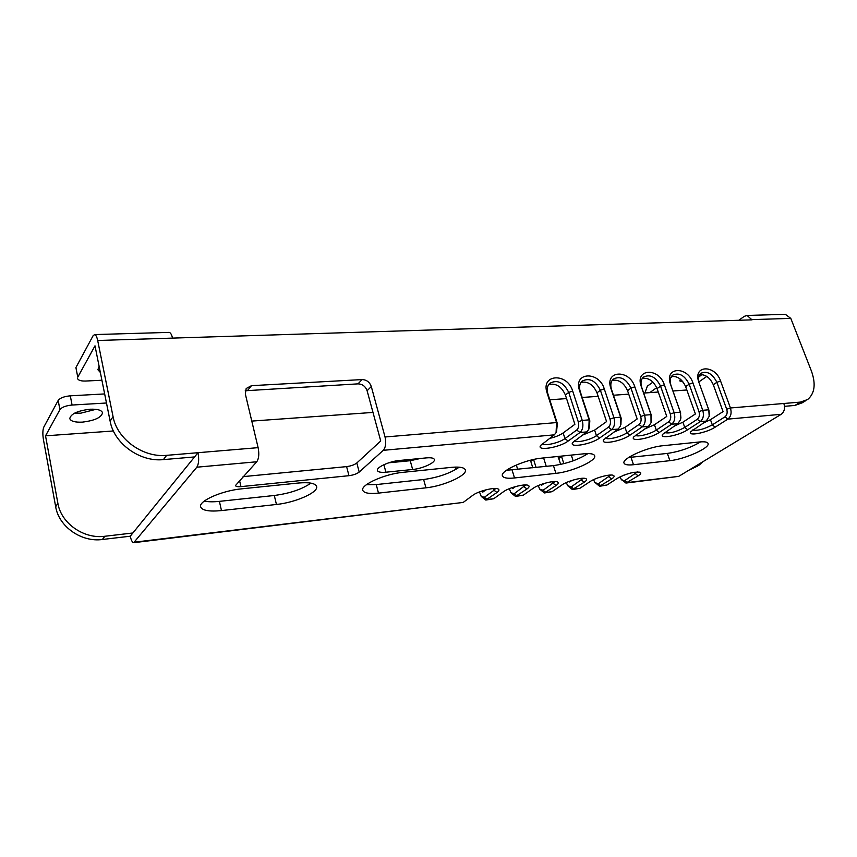 <?xml version="1.0" encoding="UTF-8"?>
<svg xmlns="http://www.w3.org/2000/svg" width="857" height="857" viewBox="0 0 857 857"><rect width="100%" height="100%" fill="white"/><g stroke="black" fill="none" stroke-linecap="round" stroke-linejoin="round"><path stroke-width="1.29" d="M785.323 314.337L790.797 318.386L811.429 371.07C816.014 383.979 814.761 393.459 807.658 399.512L800.406 402.094L783.866 403.486C785.248 408.221 784.369 411.831 781.209 414.306L678.723 476.363L626.413 483.005M168.797 332.398L169.172 332.387C170.575 332.698 171.7 334.594 172.536 338.108L752.007 319.854L747.079 315.451L744.283 316.34L738.82 320.272M113.049 416.609L97.687 340.497C96.905 336.865 95.888 334.894 94.645 334.573L93.092 335.74L75.909 367.578L77.773 377.166L94.998 345.821L110.135 421.194L113.049 416.609C117.034 439.191 143.151 457.884 166.654 455.335L197.999 452.7L130.264 536.203L102.379 539.492C81.501 542.46 58.801 526.68 55.673 506.723L57.869 503.273L45.528 435.827L59.915 409.657C61.854 407.182 65.914 405.65 72.074 405.04L106.482 403.004M130.264 536.203C131.153 540.242 132.299 542.406 133.713 542.685L196.831 467.194C198.781 464.044 199.167 459.213 197.999 452.7L258.118 447.654L245.316 393.931L246.184 388.5L251.476 385.671L362.125 379.576C366.592 379.78 369.656 382.093 371.295 386.528L367.117 390.76C365.489 386.357 362.447 384.054 358.001 383.861L245.241 390.76M258.118 447.654C259.339 453.985 258.878 458.688 256.746 461.773L235.471 485.544C235.879 486.551 237.71 486.905 240.967 486.626L348.97 475.689C353.405 475.089 356.823 473.878 359.201 472.068L383.261 450.321C385.725 447.375 386.325 442.93 385.039 436.984L371.295 386.528M385.039 436.984L556.557 422.576L547.045 392.742C540.542 373.952 567.334 372.484 572.658 391.006L568.727 392.399L578.271 421.815C579.193 425.436 578.679 428.168 576.729 430.01L564.956 438.591L563.145 432.946C559.675 435.335 555.132 437.145 549.53 438.398M576.729 430.01L579.953 432.517C582.835 429.807 583.596 425.768 582.246 420.423L572.658 391.006M578.271 421.815L582.246 420.423L589.134 419.844L579.536 390.546C572.99 372.099 598.872 370.674 604.271 388.874L600.393 390.246C595.411 380.487 589.284 377.466 582.021 381.183C579.536 383.7 578.936 387.182 580.253 391.617L589.83 420.841L589.295 428.104M620.897 424.74L621.175 418.184L620.597 417.198L613.933 417.755L610.013 419.127C610.934 422.683 610.409 425.372 608.427 427.193L611.577 429.657C614.512 426.979 615.305 423.015 613.933 417.755L604.271 388.874M589.83 420.841L589.134 419.844L588.823 429.325L586.831 431.896L572.797 442.448C568.234 448.265 590.944 444.494 599.546 438.088L611.577 429.657L618.218 429.057L620.457 426.058L620.597 417.198L610.912 388.425C604.335 370.299 629.349 368.928 634.823 386.807L630.988 388.157C626.135 378.676 620.222 375.655 613.237 379.105C610.741 381.569 610.173 385.029 611.523 389.485L621.175 418.184M651.427 421.408L650.977 414.649L644.55 415.184L640.682 416.534C641.604 420.026 641.057 422.672 639.043 424.461L642.129 426.893C645.117 424.247 645.921 420.348 644.55 415.184L634.823 386.807M618.218 429.057L603.778 439.641C599.471 445.201 621.271 441.451 629.906 435.217L642.129 426.893L648.545 426.315L651.031 422.822L650.977 414.649L641.24 386.368C634.63 368.564 658.829 367.235 664.357 384.814L660.565 386.143C655.841 376.919 650.12 373.92 643.403 377.112C640.907 379.512 640.361 382.95 641.743 387.428L651.459 415.624M680.929 418.098L680.362 412.174L674.138 412.699L670.313 414.027C671.245 417.455 670.688 420.059 668.642 421.826L671.663 424.215C674.684 421.612 675.52 417.777 674.138 412.699L664.357 384.814M648.545 426.315L633.73 436.92C629.649 442.233 650.613 438.505 659.269 432.442L671.663 424.215L677.866 423.658L680.597 419.587L680.362 412.174L670.56 384.386C663.929 366.892 687.335 365.607 692.917 382.875L689.178 384.193C684.561 375.216 679.023 372.227 672.552 375.205C670.078 377.541 669.553 380.947 670.977 385.436L680.747 413.149M783.866 403.486L730.443 407.975L726.715 409.26C727.647 412.571 727.068 415.099 724.979 416.823L727.861 419.127C730.967 416.598 731.824 412.87 730.443 407.975L720.566 381.011C715.081 364.375 692.788 365.007 698.734 381.89L708.771 409.796L702.751 410.299L698.98 411.606C699.912 414.981 699.344 417.541 697.277 419.287L700.223 421.633C703.286 419.062 704.133 415.281 702.751 410.299L692.917 382.875M77.773 377.166L75.909 367.578M194.56 456.931L163.398 459.609C140.012 462.18 114.077 443.647 110.135 421.194M582.149 435.26L594.619 430.118L606.563 421.59L596.997 392.795L600.393 390.246L610.013 419.127M613.741 432.174L625.032 427.386L637.179 418.966L627.538 390.674L630.988 388.157L640.682 416.534M644.357 429.153L654.437 424.74L666.767 416.427L657.073 388.617L660.565 386.143L670.313 414.027M674.063 426.165L682.9 422.18L695.381 413.974L685.643 386.636L689.178 384.193L698.98 411.606M702.954 423.197L710.453 419.705L723.072 411.596L713.292 384.718L716.87 382.297C712.36 373.566 706.982 370.588 700.758 373.363C698.519 375.377 697.909 378.398 698.905 382.415M623.21 475.41L624.539 474.907M596.708 478.313L598.657 477.606M569.423 481.302L569.637 481.966L571.865 480.456M541.303 484.387L541.57 485.244L544.152 483.455M512.325 487.569L512.647 488.619L515.496 486.583M482.437 490.857L482.802 492.111L485.855 489.861M243.067 476.642L346.603 466.615C351.038 466.026 354.444 464.815 356.812 462.984L380.722 440.969L367.117 390.76M548.705 384.514C555.989 383.015 561.549 386.507 565.395 394.991L574.886 424.311L563.145 432.946M628.62 457.499L667.378 453.417C679.537 451.639 690.613 447.783 700.619 441.869M506.433 470.289L553.461 465.608C566.82 463.691 578.325 459.673 587.977 453.578M366.432 484.687L376.223 484.58L423.626 479.513C438.141 477.488 450.011 473.375 459.234 467.183M204.255 501.109C208.165 501.923 213.222 502.009 219.403 501.366L274.294 495.485C289.848 493.407 302.039 489.283 310.877 483.123M388.789 462.791L410.224 460.712L420.53 458.452M805.869 400.594L802.141 402.844L794.9 405.436L784.509 406.325M699.591 374.67C705.45 374.284 710.014 377.626 713.292 384.718M671.417 376.491C677.523 375.923 682.258 379.297 685.643 386.636M642.289 378.376C648.663 377.605 653.591 381.022 657.073 388.617M612.166 380.337C618.818 379.351 623.95 382.8 627.538 390.674M580.992 382.383C587.945 381.151 593.28 384.632 596.997 392.795M556.568 431.51L557.361 423.583L556.557 422.576L556.075 432.646L554.318 434.842L540.724 445.351C535.893 451.425 559.578 447.654 568.137 441.055L564.956 438.591C559.353 442.919 543.809 446.443 542.395 443.69M557.361 423.583L547.869 393.824C546.605 389.421 547.205 385.929 549.691 383.347C557.254 379.319 563.606 382.34 568.727 392.399L565.395 394.991M608.427 427.193L596.429 435.656L594.619 430.118M134.71 542.149L463.198 502.427L472.732 495.357C477.906 491.243 494.264 487.055 497.96 488.886C499.567 489.604 499.235 490.804 496.974 492.496L494.018 490.258L495.582 488.49M678.723 476.363L627.549 482.545L624.892 480.488C623.425 481.259 622.086 480.702 620.897 478.817L625.931 483.069L638.144 475.849C640.854 474.082 641.464 472.86 639.975 472.207C633.677 471.661 626.135 473.696 617.361 478.302L606.885 485.051L601.153 485.737L594.629 482.17L599.557 486.262L611.598 478.988C614.233 477.22 614.79 476.01 613.269 475.335C610.109 473.846 595.658 477.703 590.184 481.505L579.868 488.319L573.965 489.026L571.201 486.915L567.57 485.598L572.39 489.551L584.249 482.212C586.788 480.466 587.291 479.245 585.749 478.57C582.471 476.995 567.591 480.927 562.171 484.805L552.026 491.682L545.941 492.421L543.134 490.268L539.674 489.111L544.399 492.946L556.054 485.533C558.507 483.809 558.957 482.587 557.393 481.902C553.976 480.252 538.635 484.259 533.29 488.211L523.327 495.153L517.06 495.914L514.189 493.728L510.911 492.721L515.539 496.439L526.98 488.961C529.337 487.247 529.722 486.048 528.137 485.341C524.591 483.605 508.758 487.697 503.488 491.725L493.739 498.731L487.269 499.513L484.334 497.306L481.238 496.417L485.78 500.049L496.974 492.496M781.209 414.306L727.861 419.127L715.177 427.15L712.317 424.868L710.453 419.705M708.771 409.796L709.2 416.309L706.232 421.087L690.731 431.724C687.068 436.577 706.522 432.903 715.177 427.15M706.232 421.087L700.223 421.633L687.678 429.753L684.754 427.439L682.9 422.18M677.866 423.658L662.697 434.285C658.84 439.362 679.023 435.656 687.678 429.753M586.831 431.896L579.953 432.517L568.137 441.055M699.719 441.955L662.815 445.736C647.463 447 621.421 458.795 624.035 463.134C624.753 464.773 627.902 465.297 633.473 464.719L669.885 460.67C684.636 459.32 710.432 447.783 708.053 443.433C707.432 441.987 704.658 441.494 699.719 441.955M584.013 453.792L541.892 458.109C525.148 459.523 499.867 471.007 502.427 475.86C503.338 477.992 507.365 478.699 514.511 477.96L555.893 473.353C571.983 471.843 597.018 460.584 594.651 455.742C593.88 453.867 590.334 453.214 584.013 453.792M451.543 467.354L403.015 472.325C384.772 473.91 360.326 484.933 362.757 490.29C363.946 493.096 369.185 494.039 378.494 493.107L425.95 487.826C443.476 486.133 467.633 475.281 465.351 469.936C464.365 467.483 459.77 466.615 451.543 467.354M298.386 483.027L241.878 488.811C222.017 490.59 198.428 501.013 200.634 506.841C202.198 510.536 209.151 511.779 221.481 510.579L276.447 504.462C295.515 502.577 318.729 492.282 316.608 486.476C315.355 483.241 309.281 482.095 298.386 483.027M412.656 469.486C422.426 468.65 435.699 462.587 434.392 459.502C433.803 458.034 431.167 457.499 426.465 457.884L399.394 460.488C389.399 461.302 376.03 467.419 377.391 470.504C378.033 472.089 380.872 472.646 385.907 472.207L412.656 469.486L410.224 460.712M574.479 440.777C576 443.315 590.827 439.845 596.429 435.656L599.546 438.088M639.043 424.461L626.863 432.828L625.032 427.386M605.481 437.959C607.099 440.284 621.261 436.877 626.863 432.828L629.906 435.217M668.642 421.826L656.28 430.085L654.437 424.74M635.444 435.227C637.158 437.349 650.699 434.006 656.28 430.085L659.269 432.442M697.277 419.287L684.754 427.439C676.098 432.014 669.328 433.717 664.432 432.571M708.91 410.203L709.425 414.842M726.715 409.26L716.87 382.297L720.566 381.011M724.979 416.823L712.317 424.868C703.886 429.293 697.266 431.007 692.488 430M693.42 467.461L699.344 464.987L702.483 461.977M697.566 466.058L688.932 470.182M57.869 503.273C61.04 523.327 83.857 539.214 104.843 536.268L132.867 532.99M455.978 469.336L455.335 467.097M517.692 469.443L516.332 464.987M536.064 467.472L533.59 459.481M546.252 466.379L543.617 457.927M561.421 456.106L563.831 463.68M573.14 460.82L571.308 455.099M643.693 393.074L658.262 392.035M672.938 390.985L686.832 389.989M628.727 394.145L613.462 395.238M598.175 396.33L582.171 397.466M566.563 398.591L549.776 399.791M372.988 412.421L251.787 421.087M113.392 430.975L45.528 435.827M104.661 393.931L70.306 395.827C64.157 396.405 60.119 397.948 58.18 400.444L43.836 427.032C42.711 429.818 42.561 433.91 43.386 439.33L55.673 506.723M95.866 409.335L80.697 413.203L74.752 413.074M112.995 430.107L112.396 431.05M649.745 392.645L656.708 387.685M670.806 377.648L672.724 376.287M644.914 392.988L647.335 386.175L652.948 382.126M706.8 376.427L698.787 381.933M683.115 382.029L679.794 380.926L680.394 379.201M701.894 374.552L698.605 377.176M82.422 422.126C74.987 422.458 70.777 421.28 69.771 418.591C70.831 413.856 77.601 410.728 90.092 409.228C97.441 408.95 101.587 410.128 102.529 412.763C101.49 417.477 94.784 420.594 82.422 422.126M463.198 502.427L134.013 542.652M484.334 497.306L494.018 490.258L493.503 488.533M481.238 496.417L479.47 491.907M493.739 498.731L486.219 499.995M514.189 493.728L525.748 484.966M510.911 492.721L509.315 488.694M523.327 495.153L515.989 496.385M530.387 460.252L530.794 461.377L533.3 459.545M543.134 490.268L554.982 481.548M539.674 489.111L538.26 485.576M532.786 467.826L530.794 461.377M552.026 491.682L544.859 492.893M557.918 456.47L558.732 458.484L561.549 456.492M571.201 486.915L583.317 478.249M567.57 485.598L566.348 482.555M560.617 464.43L558.732 458.484M579.868 488.319L572.862 489.497M585.042 453.707L585.652 455.088M598.443 483.659L610.816 475.035M594.629 482.17L593.612 479.631M606.885 485.051L600.029 486.208M624.892 480.488L637.49 471.928M620.897 478.817L620.093 476.781M101.908 380.24L85.614 381.044C80.879 381.161 78.191 380.304 77.526 378.451M100.344 372.441L97.88 369.721L99.123 366.346M751.921 319.618L790.797 318.386M97.687 340.497L172.536 338.108M163.398 459.609L166.654 455.335M240.967 486.626L239.542 480.477M348.97 475.689L346.603 466.615M359.201 472.068L356.812 462.984M362.125 379.576L358.001 383.861M247.855 390.139L251.476 385.671M383.261 450.321L554.318 434.842M547.045 392.742L547.869 393.824M579.536 390.546L580.253 391.617M196.831 467.194L256.746 461.773M610.912 388.425L611.523 389.485M641.24 386.368L641.743 387.428M670.56 384.386L670.977 385.436M102.379 539.492L104.843 536.268M70.306 395.827L72.074 405.04M58.18 400.444L59.915 409.657M526.98 488.961L524.077 486.755L523.552 485.041M556.054 485.533L553.215 483.359L552.679 481.666M584.249 482.212L581.464 480.059L580.928 478.399M611.598 478.988L608.866 476.867L608.331 475.228M638.144 475.849L635.466 473.771L634.919 472.164M800.406 402.094L794.9 405.436M633.473 464.719L630.988 457.317M669.885 460.67L667.378 453.417M514.511 477.96L512.1 470.043M555.893 473.353L553.461 465.608M378.494 493.107L376.223 484.58M425.95 487.826L423.626 479.513M221.481 510.579L219.403 501.366M276.447 504.462L274.294 495.485M385.907 472.207L383.882 464.708M785.912 314.315L747.079 315.451M169.172 332.387L94.645 334.573"/></g></svg>
